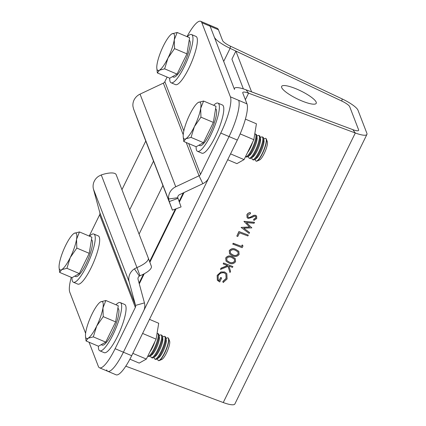 <?xml version="1.0" encoding="UTF-8"?>
<svg xmlns="http://www.w3.org/2000/svg" width="426" height="426" viewBox="0 0 426 426"><rect width="100%" height="100%" fill="white"/><g stroke="black" fill="none" stroke-linecap="round" stroke-linejoin="round"><path stroke-width="0.64" d="M223.197 282.534L222.878 281.554L226.163 278.593L225.945 274.163L224.326 272.944C221.632 272.363 219.576 273.359 218.16 275.931L218.24 279.935L219.182 280.75L220.721 277.608L221.674 277.96L219.72 281.953L217.382 280.308L217.244 275.5L221.003 272.07L224.704 272.081L226.845 273.662L227.101 278.977L223.197 282.534L222.793 281.448L226.078 278.482L225.902 274.104M218.197 279.882L219.097 280.638L220.641 277.496L221.674 277.96M217.34 280.255L217.159 275.388L220.918 271.958L224.619 271.969L226.802 273.609M229.971 272.544L228.07 266.351L220.492 269.44L221.046 268.311L227.676 265.611L223.192 263.934L223.522 262.975L232.905 266.559L232.489 267.406L228.948 266.085L230.562 271.335L229.971 272.544L228.027 266.367M220.492 269.44L220.966 268.199L227.489 265.542M226.02 261.106L225.711 257.938C227.495 255.792 229.635 255.35 232.138 256.606L235.253 258.593M242.234 244.923L243.001 245.946L242.149 247.687L232.766 244.109L233.182 243.262L241.526 246.372L242.234 244.923L243.001 245.946M238.927 231.531L248.31 235.109L247.895 235.956L239.55 232.841L237.772 236.473L236.819 236.116L238.927 231.531L248.31 235.109M251.851 227.878L243.699 228.166L249.561 232.548L249.141 233.416L241.089 227.404L249.647 227.095L243.922 221.339L254.45 222.297L254.104 223.283L246.377 222.585L251.851 227.878L246.414 222.59M243.763 228.166L249.561 232.548M241.089 227.404L249.535 226.983M247.096 217.649L246.883 214.715C247.65 213.415 248.795 212.712 250.323 212.606L250.483 213.687L247.921 215.183L247.953 217.138L248.592 217.617L249.588 217.51L253.923 215.284L255.6 215.29L256.574 216.025M247.916 217.084L248.507 217.505M248.592 217.617L249.668 217.622L254.008 215.396L255.68 215.402L256.617 216.083L256.713 218.533L253.907 220.46L253.63 219.369L255.722 217.974L255.738 216.552M245.371 99.721L248.576 93.177L355.305 132.987L223.251 402.538L125.798 366.19M229.577 253.848L229.263 250.68C231.046 248.534 233.192 248.092 235.695 249.348L238.81 251.335M121.948 189.666L145.772 141.033M234.47 88.39A18.483 4.169 26.1 0 1 246.084 89.833L352.813 129.642A9.244 2.082 -153.9 0 0 358.617 130.361A9.244 2.082 -153.9 0 0 358.601 129.802L349.703 106.702A9.244 2.082 -153.9 0 0 341.806 101.069L230.099 48.33A18.483 4.169 26.1 0 1 214.299 37.057L210.125 26.22A30.81 7.093 -67 0 0 208.937 24.809A30.81 7.093 113 0 1 210.125 26.22L234.508 89.508A18.483 4.169 26.1 0 1 234.47 88.39L234.247 88.842M201.844 22.711A30.81 7.093 -67 0 0 200.657 21.3L217.223 28.318A30.81 7.093 113 0 1 218.41 29.729L201.844 22.711L230.397 96.835L238.682 100.344A30.81 7.093 113 0 1 229.044 136.565A30.81 7.093 -67 0 0 238.682 100.344L246.963 103.853A30.81 7.093 113 0 1 237.325 140.069L229.044 136.565L208.82 177.844A12.322 11.667 -21.1 0 1 202.84 183.681L179.543 194.661A3.083 2.918 158.9 0 0 177.764 197.712L181.071 206.924L172.413 210.162L169.26 201.589L177.919 198.351M223.687 61.419L230.099 48.33L230.482 46.205A9.244 2.082 26.1 0 1 222.58 40.566L218.41 29.729M230.482 46.205L342.19 98.939A18.483 4.169 -153.9 0 1 357.984 110.212L366.882 133.311A18.483 4.169 -153.9 0 1 366.919 134.424A18.483 4.169 -153.9 0 1 355.305 132.987L352.813 129.642L251.58 91.851L235.876 51.088L341.79 101.047A9.244 2.082 26.1 0 1 349.698 106.692L358.607 129.813A9.244 2.082 26.1 0 1 358.623 130.372A9.244 2.082 26.1 0 1 352.808 129.648M106.628 369.896A30.81 7.093 -67 0 0 107.815 371.307A30.81 7.093 -67 0 0 123.402 352.206L229.044 136.565L220.764 133.056A30.81 7.093 -67 0 0 230.397 96.835M148.296 258.065L151.342 266.234A15.405 4.963 159.6 0 1 151.347 266.25L148.291 258.05A15.405 4.963 -20.4 0 1 136.943 267.555L140 275.755L139.371 276.091A3.083 2.918 158.9 0 0 138.061 279.339L144.441 302.897A12.322 11.667 -21.1 0 1 143.626 310.921L123.402 352.206A30.81 7.093 113 0 1 107.815 371.307L116.096 374.816A30.81 7.093 113 0 0 131.682 355.71L237.325 140.069M246.963 103.853L242.788 93.017A9.244 2.082 26.1 0 1 242.767 92.458A9.244 2.082 26.1 0 1 248.576 93.177L246.084 89.833M223.251 402.538A18.483 4.169 26.1 0 0 234.87 403.976L366.919 134.424M253.907 220.46L253.71 219.481L255.808 218.085L255.781 216.605L255.307 216.259L253.8 216.435L252.251 217.356L248.161 218.458L247.133 217.707L246.883 214.715M246.968 214.826C247.735 213.527 248.88 212.824 250.403 212.718M244.002 221.451L254.53 222.409M236.819 236.116L239.013 231.643M232.852 244.22L233.262 243.374L241.526 246.372M241.611 246.484L242.319 245.035M229.348 250.792C231.132 248.646 233.272 248.204 235.775 249.46L238.853 251.388L239.124 254.439C237.335 256.617 235.173 257.096 232.633 255.872L229.614 253.907L229.263 250.68M235.365 250.307C233.432 249.279 231.739 249.567 230.285 251.175L230.482 253.358L233.054 255.025C234.998 256.005 236.702 255.701 238.155 254.109L237.937 251.883L235.365 250.307M238.155 254.109L237.894 251.83M230.439 253.3L232.969 254.913C234.918 255.893 236.616 255.589 238.07 254.002M225.791 258.05C227.575 255.904 229.72 255.462 232.223 256.718L235.296 258.646L235.567 261.697C233.778 263.875 231.616 264.354 229.081 263.13L226.062 261.159L225.711 257.938M231.808 257.565C229.88 256.537 228.187 256.825 226.733 258.433L226.925 260.616L229.497 262.283C231.446 263.263 233.144 262.959 234.598 261.367L234.38 259.141L231.808 257.565M234.598 261.367L234.337 259.083M226.888 260.558L229.417 262.171C231.361 263.151 233.059 262.847 234.518 261.255M223.192 263.934L223.522 262.975M223.607 263.087L232.905 266.559M296.709 89.071A19.255 4.34 26.1 0 0 281.645 86.387A19.255 4.34 26.1 0 0 301.171 100.653A19.255 4.34 26.1 0 0 316.23 103.332A19.255 4.34 26.1 0 0 296.709 89.071M243.363 88.89L231.914 59.171L235.876 51.088M213.676 105.307A26.188 6.028 113 0 1 217.958 103.113A26.188 6.028 113 0 1 210.779 135.101A26.188 6.028 113 0 1 197.526 151.336A26.188 6.028 113 0 1 196.125 146.73M217.958 103.113L222.377 104.982A26.188 6.028 113 0 1 215.194 136.97A26.188 6.028 113 0 1 201.945 153.211L197.526 151.336M245.392 119.12L256.425 123.796L253.832 139.685L244.071 159.606L236.909 163.637L227.697 159.734M244.071 159.606L230.562 153.882M253.832 139.685L240.152 133.892M189.176 40.236A20.027 4.611 113 0 1 183.649 64.683A20.027 4.611 113 0 1 173.52 77.101L172.482 76.664M177.179 32.472L189.586 37.728L186.95 53.868L177.04 74.097L169.761 78.192L157.354 72.937L159.393 70.21A20.027 4.611 113 0 1 156.8 68.107A20.027 4.611 113 0 1 157.072 64.188A20.027 4.611 113 0 1 163.344 46.003A20.027 4.611 113 0 1 171.05 34.469A20.027 4.611 113 0 1 171.939 33.84A20.027 4.611 113 0 1 174.261 39.863L177.179 32.472L171.939 33.84L171.135 34.399M167.982 58.048A20.027 4.611 113 0 1 159.393 70.21L164.633 68.842L167.982 58.048A20.027 4.611 -67 0 0 174.261 39.863L174.543 48.612L167.982 58.048M156.8 68.107L157.354 72.937M177.04 74.097L164.633 68.842M186.95 53.868L174.543 48.612M149.494 319.362L158.706 323.265L156.113 339.155L146.352 359.075L139.19 363.101L129.919 359.177M146.352 359.075L132.843 353.351M156.113 339.155L142.603 333.43M115.957 304.776A26.188 6.028 113 0 1 120.244 302.577A26.188 6.028 113 0 1 113.06 334.57A26.188 6.028 113 0 1 99.812 350.806A26.188 6.028 113 0 1 98.406 346.2M120.244 302.577L124.658 304.452A26.188 6.028 113 0 1 117.475 336.439A26.188 6.028 113 0 1 104.226 352.675L99.812 350.806M89.545 236.212A26.188 6.028 113 0 1 93.826 234.018A26.188 6.028 113 0 1 86.648 266.005A26.188 6.028 113 0 1 73.394 282.246A26.188 6.028 113 0 1 71.994 277.64M93.826 234.018L98.246 235.887A26.188 6.028 113 0 1 91.063 267.879A26.188 6.028 113 0 1 77.814 284.115L73.394 282.246M187.264 36.748A26.188 6.028 113 0 1 191.546 34.549A26.188 6.028 113 0 1 184.367 66.536A26.188 6.028 113 0 1 171.114 82.777A26.188 6.028 113 0 1 169.713 78.171M191.546 34.549L195.965 36.423A26.188 6.028 113 0 1 188.782 68.41A26.188 6.028 113 0 1 175.533 84.646L171.114 82.777M255.28 159.127L255.435 160.027A12.322 2.838 -67 0 0 255.557 160.501A12.322 2.838 -67 0 0 256.031 161.065L256.244 161.156A12.322 2.838 -67 0 0 256.995 161.097A12.322 2.838 -67 0 0 262.48 153.514A12.322 2.838 -67 0 0 266.341 139.046A12.322 2.838 -67 0 0 265.856 138.461L265.648 138.37A12.322 2.838 -67 0 0 264.482 138.668L263.731 139.18M256.031 161.065A12.322 2.838 -67 0 0 262.267 153.424A12.322 2.838 -67 0 0 266.122 138.94A12.322 2.838 -67 0 0 265.648 138.37M256.995 161.097L259.604 159.952A10.197 2.348 -67 0 0 264.136 153.685A10.197 2.348 -67 0 0 267.331 141.709L266.341 139.046M251.83 157.668L251.979 158.563A12.322 2.838 -67 0 0 252.107 159.042A12.322 2.838 -67 0 0 252.581 159.606L253.363 159.936A12.322 2.838 -67 0 0 254.53 159.643L256.495 158.302A10.197 2.348 -67 0 0 261.665 150.069A10.197 2.348 -67 0 0 263.982 140.628L263.577 138.285A12.322 2.838 -67 0 0 263.454 137.806A12.322 2.838 -67 0 0 262.98 137.241L262.198 136.911A12.322 2.838 -67 0 0 261.031 137.204L260.281 137.715M254.53 159.643A12.322 2.838 -67 0 0 259.599 152.295A12.322 2.838 -67 0 0 263.577 138.285M252.581 159.606A12.322 2.838 -67 0 0 258.816 151.965A12.322 2.838 -67 0 0 262.672 137.476A12.322 2.838 -67 0 0 262.198 136.911M248.379 156.204L248.528 157.103A12.322 2.838 -67 0 0 248.656 157.577A12.322 2.838 -67 0 0 249.13 158.142L249.913 158.472A12.322 2.838 -67 0 0 251.079 158.179L253.039 156.837A10.197 2.348 -67 0 0 258.215 148.61A10.197 2.348 -67 0 0 260.531 139.164L260.126 136.821A12.322 2.838 -67 0 0 260.004 136.347A12.322 2.838 -67 0 0 259.525 135.777L258.747 135.447A12.322 2.838 -67 0 0 257.581 135.74L256.83 136.256M251.079 158.179A12.322 2.838 -67 0 0 256.148 150.831A12.322 2.838 -67 0 0 260.126 136.821M249.13 158.142A12.322 2.838 -67 0 0 255.366 150.5A12.322 2.838 -67 0 0 259.221 136.011A12.322 2.838 -67 0 0 258.747 135.447M245.546 156.603A12.322 2.838 -67 0 0 245.68 156.683L246.462 157.013A12.322 2.838 -67 0 0 247.628 156.72L249.588 155.378A10.197 2.348 -67 0 0 254.764 147.146A10.197 2.348 -67 0 0 257.08 137.704L256.676 135.361A12.322 2.838 -67 0 0 256.553 134.882A12.322 2.838 -67 0 0 256.074 134.318L255.296 133.988A12.322 2.838 -67 0 0 254.764 133.966M247.628 156.72A12.322 2.838 -67 0 0 252.698 149.372A12.322 2.838 -67 0 0 256.676 135.361M245.68 156.683A12.322 2.838 -67 0 0 251.915 149.041A12.322 2.838 -67 0 0 255.77 134.552A12.322 2.838 -67 0 0 255.296 133.988M247.591 152.428A10.197 2.348 -67 0 0 252.645 142.108M215.588 108.8A20.027 4.611 113 0 1 210.066 133.247A20.027 4.611 113 0 1 199.932 145.665L198.894 145.223M203.591 101.037L215.998 106.292L213.362 122.427L203.452 142.662L196.178 146.752L183.771 141.496L185.805 138.769A20.027 4.611 113 0 1 183.212 136.671A20.027 4.611 113 0 1 183.484 132.747A20.027 4.611 113 0 1 189.756 114.567A20.027 4.611 113 0 1 197.462 103.028A20.027 4.611 113 0 1 198.351 102.4A20.027 4.611 113 0 1 200.673 108.422L203.591 101.037L198.351 102.4L197.547 102.964M194.4 126.607A20.027 4.611 113 0 1 185.805 138.769L191.045 137.406L194.4 126.607A20.027 4.611 -67 0 0 200.673 108.422L200.955 117.171L194.4 126.607M183.212 136.671L183.771 141.496M203.452 142.662L191.045 137.406M213.362 122.427L200.955 117.171M157.561 358.596L157.716 359.496A12.322 2.838 -67 0 0 157.838 359.97A12.322 2.838 -67 0 0 158.312 360.534L158.525 360.625A12.322 2.838 -67 0 0 159.276 360.561A12.322 2.838 -67 0 0 164.761 352.984A12.322 2.838 -67 0 0 168.621 338.516A12.322 2.838 -67 0 0 168.137 337.93L167.929 337.839A12.322 2.838 -67 0 0 166.763 338.132L166.012 338.649M158.312 360.534A12.322 2.838 -67 0 0 164.548 352.893A12.322 2.838 -67 0 0 168.403 338.404A12.322 2.838 -67 0 0 167.929 337.839M159.276 360.561L161.885 359.422A10.197 2.348 -67 0 0 166.417 353.149A10.197 2.348 -67 0 0 169.612 341.178L168.621 338.516M154.111 357.137L154.265 358.032A12.322 2.838 -67 0 0 154.388 358.506A12.322 2.838 -67 0 0 154.862 359.075L155.644 359.406A12.322 2.838 -67 0 0 156.811 359.113L158.776 357.765A10.197 2.348 -67 0 0 163.946 349.538A10.197 2.348 -67 0 0 166.262 340.097L165.858 337.749A12.322 2.838 -67 0 0 165.735 337.275A12.322 2.838 -67 0 0 165.261 336.71L164.479 336.38A12.322 2.838 -67 0 0 163.312 336.673L162.562 337.184M156.811 359.113A12.322 2.838 -67 0 0 161.88 351.764A12.322 2.838 -67 0 0 165.858 337.749M154.862 359.075A12.322 2.838 -67 0 0 161.097 351.434A12.322 2.838 -67 0 0 164.953 336.945A12.322 2.838 -67 0 0 164.479 336.38M150.66 355.673L150.815 356.567A12.322 2.838 -67 0 0 150.937 357.047A12.322 2.838 -67 0 0 151.411 357.611L152.194 357.941A12.322 2.838 -67 0 0 153.36 357.648L155.325 356.306A10.197 2.348 -67 0 0 160.495 348.074A10.197 2.348 -67 0 0 162.812 338.633L162.407 336.29A12.322 2.838 -67 0 0 162.285 335.81A12.322 2.838 -67 0 0 161.811 335.246L161.028 334.916A12.322 2.838 -67 0 0 159.862 335.209L159.111 335.725M153.36 357.648A12.322 2.838 -67 0 0 158.429 350.3A12.322 2.838 -67 0 0 162.407 336.29M151.411 357.611A12.322 2.838 -67 0 0 157.647 349.97A12.322 2.838 -67 0 0 161.502 335.48A12.322 2.838 -67 0 0 161.028 334.916M147.827 356.072A12.322 2.838 -67 0 0 147.96 356.147L148.743 356.482A12.322 2.838 -67 0 0 149.909 356.189L151.874 354.842A10.197 2.348 -67 0 0 157.045 346.615A10.197 2.348 -67 0 0 159.361 337.174L158.957 334.825A12.322 2.838 -67 0 0 158.834 334.351A12.322 2.838 -67 0 0 158.36 333.787L157.577 333.457A12.322 2.838 -67 0 0 157.045 333.436M149.909 356.189A12.322 2.838 -67 0 0 154.979 348.841A12.322 2.838 -67 0 0 158.957 334.825M147.96 356.147A12.322 2.838 -67 0 0 154.196 348.505A12.322 2.838 -67 0 0 158.051 334.021A12.322 2.838 -67 0 0 157.577 333.457M149.872 351.897A10.197 2.348 -67 0 0 154.926 341.577M117.869 308.27A20.027 4.611 113 0 1 112.347 332.717A20.027 4.611 113 0 1 102.213 345.129L101.175 344.693M105.872 300.5L118.279 305.762L115.643 321.896L105.733 342.126L98.459 346.221L86.052 340.965L88.086 338.239A20.027 4.611 113 0 1 85.493 336.135A20.027 4.611 113 0 1 85.764 332.216A20.027 4.611 113 0 1 92.037 314.031A20.027 4.611 113 0 1 99.743 302.497A20.027 4.611 113 0 1 100.632 301.869A20.027 4.611 113 0 1 102.954 307.892L105.872 300.5L100.632 301.869L99.828 302.428M96.681 326.076A20.027 4.611 113 0 1 88.086 338.239L93.326 336.87L96.681 326.076A20.027 4.611 -67 0 0 102.954 307.892L103.236 316.64L96.681 326.076M85.493 336.135L86.052 340.965M105.733 342.126L93.326 336.87M115.643 321.896L103.236 316.64M91.457 239.705A20.027 4.611 113 0 1 85.935 264.152A20.027 4.611 113 0 1 75.801 276.57L74.763 276.133M79.46 231.941L91.867 237.197L89.231 253.337L79.321 273.567L72.047 277.661L59.64 272.406L61.674 269.679A20.027 4.611 113 0 1 59.081 267.576A20.027 4.611 113 0 1 59.352 263.657A20.027 4.611 113 0 1 65.625 245.472A20.027 4.611 113 0 1 73.331 233.938A20.027 4.611 113 0 1 74.22 233.31A20.027 4.611 113 0 1 76.542 239.332L79.46 231.941L74.22 233.31L73.416 233.869M70.269 257.517A20.027 4.611 113 0 1 61.674 269.679L66.914 268.311L70.269 257.517A20.027 4.611 -67 0 0 76.542 239.332L76.824 248.081L70.269 257.517M59.081 267.576L59.64 272.406M79.321 273.567L66.914 268.311M89.231 253.337L76.824 248.081M89.21 236.073L99.652 214.763A3.083 2.918 158.9 0 0 99.854 212.755L93.475 189.203A12.322 11.667 -21.1 0 1 98.715 176.204L101.266 174.942A15.405 4.963 -20.4 0 1 116.16 174.649L148.285 258.034A15.405 4.963 -20.4 0 1 148.291 258.05M101.266 174.942L136.943 267.555L134.408 268.854A12.322 11.667 158.9 0 0 129.169 281.852L135.548 305.405A3.083 2.918 -21.1 0 1 135.346 307.412L115.121 348.697L131.682 355.71M151.347 266.25A15.405 4.963 159.6 0 1 140 275.755M134.408 268.854L139.371 276.091M71.27 277.331A30.81 7.093 -67 0 0 69.795 292.263L85.61 333.318M107.815 371.307L99.535 367.798A30.81 7.093 -67 0 1 98.347 366.387L89.045 342.232M99.535 367.798A30.81 7.093 -67 0 0 115.121 348.697M220.764 133.056L200.54 174.335A3.083 2.918 -21.1 0 1 199.043 175.794L175.746 186.774A12.322 11.667 158.9 0 0 168.637 198.985L177.764 197.712M172.413 210.162L139.989 126.016L133.583 108.976L132.949 106.335A12.322 11.667 -21.1 0 1 140.053 94.125L163.35 83.145A3.083 2.918 158.9 0 0 164.846 81.686L167.109 77.069M168.637 198.985L169.26 201.589L133.583 108.976M200.657 21.3A30.81 7.093 -67 0 0 186.998 36.636M129.69 209.768L153.514 161.135M341.806 101.069L342.19 98.939M162.902 185.491L139.073 234.13M184.027 192.552L179.325 202.142M176.066 208.799L149.867 262.278M144.244 273.758L139.286 283.87M99.854 212.755L135.548 305.405L144.441 302.897M129.169 281.852L93.475 189.203M99.652 214.763L135.346 307.412M202.84 183.681L199.043 175.794L186.231 142.54M183.233 134.76L163.35 83.145M140.053 94.125L175.746 186.774M200.54 174.335L188.691 143.583M183.824 130.958L164.846 81.686M183.265 192.909L179.074 201.466M175.352 209.065L149.617 261.601M143.455 274.168L139.078 283.104"/></g></svg>
